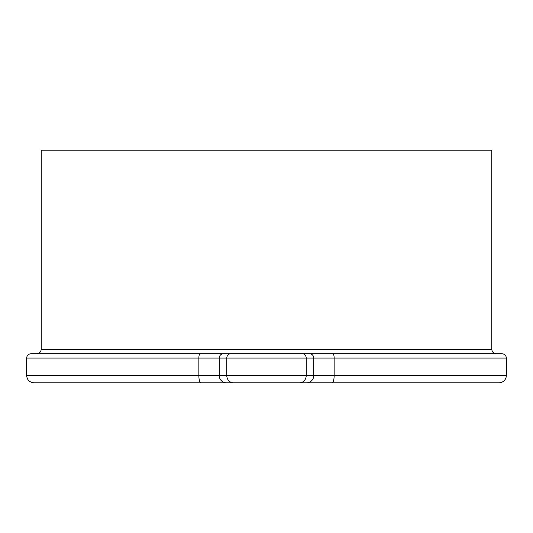 <?xml version="1.0" encoding="UTF-8"?>
<svg xmlns="http://www.w3.org/2000/svg" width="533" height="533" viewBox="0 0 533 533"><rect width="100%" height="100%" fill="white"/><g stroke="black" fill="none" stroke-linecap="round" stroke-linejoin="round"><path stroke-width="0.8" d="M491.812 349.355L41.188 349.355L41.188 150.206L491.812 150.206L491.812 349.355C492.046 351.98 493.505 353.432 496.176 353.719M26.65 375.525L26.65 358.076C26.883 355.458 28.336 353.999 31.014 353.719L501.986 353.719C504.664 353.999 506.117 355.458 506.35 358.076L313.77 358.076L313.77 375.525L26.65 375.525C27.083 379.936 29.502 382.361 33.919 382.794L200.901 382.794L33.919 382.794M266.5 353.719L36.824 353.719C39.495 353.432 40.954 351.98 41.188 349.355M332.099 382.794A7.269 2.052 -90 0 0 334.144 375.525L506.35 375.525L506.01 377.717C504.804 380.908 502.492 382.601 499.081 382.794L200.901 382.794A7.269 2.052 -90 0 1 198.856 375.525L198.856 358.076L313.77 358.076A4.364 4.284 90 0 0 309.486 353.719M299.593 382.794A7.269 6.616 -90 0 0 306.209 375.525L306.209 358.076A4.364 3.971 90 0 0 302.238 353.719M233.407 382.794A7.269 6.616 -90 0 1 226.791 375.525L226.791 358.076A4.364 3.971 90 0 1 230.762 353.719M226.372 382.794A7.269 7.142 -90 0 1 219.23 375.525L219.23 358.076A4.364 4.284 90 0 1 223.514 353.719M332.918 353.719A4.364 1.233 90 0 1 334.144 358.076L334.144 375.525L313.77 375.525A7.269 7.142 -90 0 1 306.628 382.794M26.65 358.076L198.856 358.076A4.364 1.233 90 0 1 200.082 353.719M506.35 375.525L506.35 358.076"/></g></svg>
